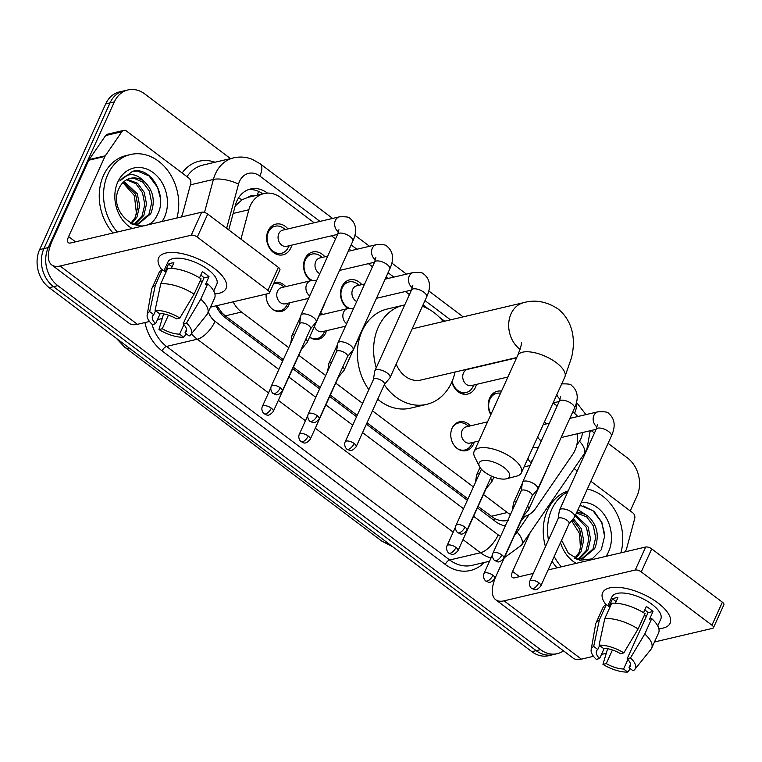 <?xml version="1.0" encoding="UTF-8"?>
<svg xmlns="http://www.w3.org/2000/svg" width="762" height="762" viewBox="0 0 762 762"><rect width="100%" height="100%" fill="white"/><g stroke="black" fill="none" stroke-linecap="round" stroke-linejoin="round"><path stroke-width="1.14" d="M289.579 302.828A14.811 11.859 -103.2 0 1 288.798 305A14.811 11.859 -103.2 0 1 281.511 311.382A14.811 11.859 -103.2 0 1 266.157 294.084M326.507 330.679A14.811 11.859 -103.2 0 1 325.726 332.861A14.811 11.859 -103.2 0 1 318.449 339.233A14.811 11.859 -103.2 0 1 309.562 337.137A13.887 11.116 76.8 0 0 317.154 338.585A13.887 11.116 76.8 0 0 323.574 333.423L324.85 331.07M474.24 442.084A14.811 11.859 -103.2 0 1 473.459 444.265A14.811 11.859 -103.2 0 1 466.182 450.637A14.811 11.859 -103.2 0 1 453.495 444.36A14.811 11.859 -103.2 0 1 452.123 428.177A14.811 11.859 -103.2 0 1 459.41 421.805A14.811 11.859 -103.2 0 1 470.43 425.863M291.751 245.145A15.754 12.611 -103.2 0 1 290.77 248.041A15.754 12.611 -103.2 0 1 283.016 254.822A15.754 12.611 -103.2 0 1 269.529 248.136A15.754 12.611 -103.2 0 1 268.072 230.924A15.754 12.611 -103.2 0 1 275.815 224.142A15.754 12.611 -103.2 0 1 287.941 228.924M310.886 280.711A15.754 12.611 -103.2 0 1 305 258.775A15.754 12.611 -103.2 0 1 312.753 251.993A15.754 12.611 -103.2 0 1 324.869 256.775M347.815 308.562A15.754 12.611 -103.2 0 1 341.938 286.626A15.754 12.611 -103.2 0 1 349.682 279.845A15.754 12.611 -103.2 0 1 361.807 284.626M476.412 384.4A15.754 12.611 -103.2 0 1 475.431 387.296A15.754 12.611 -103.2 0 1 467.687 394.078A15.754 12.611 -103.2 0 1 451.876 381.924M490.804 414.719A15.754 12.611 -103.2 0 1 489.671 398.031A15.754 12.611 -103.2 0 1 497.415 391.249A15.754 12.611 -103.2 0 1 501.501 391.135M522.932 516.788A27.765 22.231 76.8 0 0 524.123 516.55A27.765 22.231 76.8 0 0 535.657 508.368L572.891 454.114A27.765 22.231 76.8 0 0 575.005 450.352A27.765 22.231 76.8 0 0 577.301 433.759M253.794 195.977A9.258 7.41 76.8 0 0 248.117 197.31L242.211 199.682L235.172 205.997M478.041 506.473L494.567 518.503C499.377 520.856 503.93 521.446 508.225 520.275M216.856 305.667L222.133 313.058L225.276 315.868L283.321 359.635M293.38 367.217L320.25 387.487M330.308 395.068L357.188 415.338M367.027 422.767L467.982 498.891M248.117 197.32L264.014 193.577A27.765 22.231 76.8 0 0 248.86 209.75L240.944 239.135M571.148 418.09A27.765 22.231 76.8 0 0 570.405 417.119M483.47 494.519L507.34 512.521A27.765 22.231 76.8 0 0 510.464 514.521M233.115 301.847A27.765 22.231 76.8 0 0 241.506 312.058L288.741 347.672M298.799 355.263L325.679 375.523M335.737 383.115L362.607 403.374M372.456 410.804L473.412 486.937M314.163 222.761L280.797 197.606A27.765 22.231 76.8 0 0 264.014 193.577M557.146 406.003L553.069 402.927L559.203 401.488M444.694 321.202L439.131 317.011M428.673 309.124L423.043 304.876M409.413 294.599L405.327 291.522M388.029 278.463L386.115 277.025M372.485 266.748L368.398 263.662M351.092 250.612L349.177 249.174M335.547 238.897L331.46 235.81M320.697 312.591A14.811 11.859 -103.2 0 1 322.697 314.458M274.091 282.721A14.811 11.859 -103.2 0 1 274.739 282.54A14.811 11.859 -103.2 0 1 285.769 286.607M544.478 421.872A15.754 12.611 -103.2 0 1 546.468 423.882M563.518 650.862A27.765 22.231 -103.2 0 1 557.27 653.672A27.765 22.231 -103.2 0 1 540.487 649.634L57.826 285.655A27.765 22.231 -103.2 0 1 48.254 247.574L114.348 101.879L110.033 102.889A27.765 22.231 -103.2 0 1 123.682 90.935A27.765 22.231 -103.2 0 0 110.033 102.889L43.939 248.583L110.033 102.889L105.708 103.908A27.765 22.231 -103.2 0 1 119.358 91.954L127.997 89.926A27.765 22.231 -103.2 0 1 144.78 93.955L230.505 158.601M57.826 285.655L53.502 286.674A27.765 22.231 -103.2 0 1 43.939 248.583A27.765 22.231 -103.2 0 0 53.502 286.674L536.172 650.653L53.502 286.674L49.187 287.684A27.765 22.231 -103.2 0 1 39.624 249.593L105.708 103.908M557.27 653.672L552.955 654.682A27.765 22.231 -103.2 0 1 536.172 650.653A27.765 22.231 -103.2 0 0 552.955 654.682L548.64 655.691A27.765 22.231 -103.2 0 1 531.847 651.662L49.187 287.684M608.076 443.332L627.45 457.933A27.765 22.231 -103.2 0 1 637.013 496.024L630.25 510.931M591.093 430.52L594.446 433.054M114.348 101.879A27.765 22.231 -103.2 0 1 127.997 89.926M267.462 193.119L267.338 193.024A27.765 22.231 76.8 0 0 250.555 188.995A27.765 22.231 76.8 0 0 235.391 205.168L228.733 229.924M521.075 520.875A27.765 22.231 76.8 0 0 523.961 517.465L524.685 516.407M477.412 507.873L495.643 521.618A27.765 22.231 76.8 0 0 505.311 525.875M216.084 305.848A27.765 22.231 76.8 0 0 225.285 317.735L282.692 361.026M292.741 368.608L319.621 388.877M329.679 396.459L356.559 416.728M366.398 424.158L467.354 500.282M248.431 189.643A27.765 22.231 -103.2 0 1 262.785 193.872M548.469 540.001A46.282 37.062 -103.2 0 1 551.812 509.254A46.282 37.062 -103.2 0 1 567.785 491.823M587.312 489.109A46.282 37.062 -103.2 0 1 620.897 552.841M545.468 546.63A46.282 37.062 -103.2 0 1 547.497 510.264A46.282 37.062 -103.2 0 1 568.204 490.909M561.594 540.201L568.395 553.269L579.882 560.27L592.131 558.889L601.256 549.735L604.58 536.4L601.866 522.389L594.027 511.321L583.254 505.93M581.311 502.329A32.395 25.946 -103.2 0 1 606.6 518.484A32.395 25.946 -103.2 0 1 608.476 551.983A32.395 25.946 -103.2 0 1 606.047 556.327M576.196 563.337A32.395 25.946 -103.2 0 1 560.499 542.611M581.558 558.975L592.979 549.031L595.665 537.629L593.312 525.885L586.721 516.893L576.482 512.988M576.377 559.098L582.425 558.803L594.684 548.63C599.58 535.981 597.427 525.218 588.245 516.341A23.146 18.526 -103.2 0 0 576.567 512.788M578.015 559.232L586.121 550.64L588.807 539.239L586.464 527.495L575.243 515.712M578.92 559.241L587.835 550.24L590.521 538.839L588.169 527.085L575.643 514.836M574.738 558.298L579.263 552.25L581.949 540.849L579.606 529.104L572.472 519.684M575.51 558.698L580.977 551.85L583.663 540.448L581.32 528.695L573.329 518.655M571.586 520.741L579.53 533.543L580.53 549.212M577.987 509.683L588.245 516.341M561.346 566.823A46.282 37.062 -103.2 0 1 554.193 556.527M557.032 567.842A46.282 37.062 -103.2 0 1 552.04 561.261M604.514 533.429L601.532 522.141L592.969 510.721L581.425 505.844L579.749 505.787M657.939 602.933A37.024 15.383 24.4 0 1 662.007 606.285A37.024 15.383 24.4 0 1 658.854 628.688A37.024 15.383 24.4 0 0 670.065 623.297A37.024 15.383 24.4 0 0 657.939 602.933A37.024 15.383 24.4 0 0 620.735 587.569A37.024 15.383 24.4 0 0 605.961 604.695A37.024 15.383 24.4 0 1 602.628 592.712A37.024 15.383 24.4 0 1 657.939 602.933M574.091 468.582L577.253 470.964M590.883 481.241L632.87 512.902A4.629 3.705 76.8 0 1 634.708 518.541L626.554 548.859A4.629 3.705 76.8 0 1 626.297 549.564L625.278 551.812M495.767 576.663A37.024 15.983 -53 0 0 495.7 599.723L573.034 658.035A37.024 15.983 -53 0 0 581.416 659.149L593.512 656.301M495.7 599.723A37.024 15.983 -53 0 0 504.082 600.827L635.251 570.024L645.681 547.021L548.107 569.938M601.475 654.434L606.247 653.31M654.472 641.985L712.584 628.345A4.629 1.924 -155.6 0 0 713.461 627.736A4.629 1.924 -155.6 0 0 711.946 625.192L722.386 602.19A4.629 1.924 24.4 0 1 723.9 604.733L713.461 627.736M645.681 547.021A4.629 1.924 24.4 0 1 651.72 548.897L641.28 571.9L711.946 625.192M641.28 571.9A4.629 1.924 -155.6 0 0 635.251 570.024M651.72 548.897L722.386 602.19M533.314 573.405L514.512 577.825A9.258 3.991 127 0 1 512.416 577.548A9.258 3.991 127 0 1 512.597 571.424L530.304 532.381M644.804 609.876A18.517 7.687 -155.6 0 1 645.052 610.067A18.517 7.687 -155.6 0 1 648.043 612.667L627.174 658.673A18.517 7.687 24.4 0 1 630.25 666.264A18.517 7.687 24.4 0 1 629.002 667.722L630.517 664.369M627.917 659.463L623.602 668.988A18.517 7.687 24.4 0 1 606.266 663.588L612.438 649.986M646.519 616.039A18.517 7.687 24.4 0 1 644.081 615.772M643.538 612.677L646.347 606.476A26.841 11.154 24.4 0 1 649.91 608.933A26.841 11.154 24.4 0 1 653.015 611.495L649.538 619.163L651.72 618.649A30.547 12.687 24.4 0 1 658.597 632.898L651.643 648.233A30.547 12.687 24.4 0 1 650.929 649.386L634.746 669.474A24.07 9.992 24.4 0 1 633.098 670.808L629.002 667.722M607.914 605.704L611.905 596.913A26.841 11.154 24.4 0 1 652.005 604.333A26.841 11.154 24.4 0 1 660.797 619.096L657.73 625.85M615.382 603.209L617.915 597.608A26.841 11.154 24.4 0 0 612.515 598.875L609.038 606.552L606.333 604.514L599.38 619.849L593.684 646.424L597.779 649.51L599.589 645.538M604.266 648.281L599.599 658.558L596.284 659.34A24.07 9.992 24.4 0 1 591.16 649.7L595.608 624.297A30.547 12.687 24.4 0 1 596.008 622.992L602.961 607.657A30.547 12.687 24.4 0 1 606.333 604.514M611.734 603.237A30.547 12.687 24.4 0 1 645.052 613.629L638.099 628.964L623.83 652.863L620.506 653.644A18.517 7.687 24.4 0 0 603.18 648.243L599.075 645.157L604.78 618.582L611.734 603.237M596.008 622.992A30.547 12.687 24.4 0 1 599.38 619.849M604.78 618.582A30.547 12.687 24.4 0 1 638.099 628.964M607.619 648.71L602.952 664.359L606.266 663.588M623.602 668.988L627.697 672.074L630.326 668.722M627.697 672.074A24.07 9.992 24.4 0 1 602.952 664.359M591.16 649.7A24.07 9.992 24.4 0 1 593.684 646.424M599.075 645.157A24.07 9.992 24.4 0 1 623.83 652.863M599.599 658.558A18.517 7.687 24.4 0 1 596.532 650.967A18.517 7.687 24.4 0 1 597.779 649.51M627.174 658.673L630.498 657.892L644.766 633.994L651.72 618.649M644.766 633.994A30.547 12.687 24.4 0 1 651.643 648.233M630.498 657.892A24.07 9.992 24.4 0 1 634.746 669.474M648.043 612.667L653.015 611.495M612.515 598.875L616.115 601.589M117.348 232A46.282 37.062 -103.2 0 1 107.813 174.431A46.282 37.062 -103.2 0 1 130.569 154.515A46.282 37.062 -103.2 0 1 168.126 171.05A46.282 37.062 -103.2 0 1 176.898 218.018M113.033 233.02A46.282 37.062 -103.2 0 1 103.499 175.441A46.282 37.062 -103.2 0 1 126.244 155.524L130.569 154.515M118.967 188.528C106.204 214.227 145.38 241.84 157.258 214.913C167.773 196.948 152.324 168.469 134.884 170.859L132.712 171.24L119.815 180.927C127.445 172.364 135.588 172.555 144.247 181.518A23.146 18.526 -103.2 0 0 130.464 178.308A23.146 18.526 -103.2 0 0 119.082 188.262A23.146 18.526 -103.2 0 0 118.967 188.528M132.197 228.514A32.395 25.946 -103.2 0 1 117.815 181.975A32.395 25.946 -103.2 0 1 153.324 172.726A32.395 25.946 -103.2 0 1 164.478 217.16A32.395 25.946 -103.2 0 1 162.049 221.504M137.56 224.152L148.971 214.208L151.667 202.806L149.314 191.052L142.723 182.07L133.788 178.222L129.997 178.422M132.369 224.276L138.427 223.98L150.685 213.808C155.581 201.158 153.429 190.395 144.247 181.518M134.017 224.409L142.123 215.817L144.809 204.416L142.456 192.662L135.865 183.68L126.597 179.803M134.922 224.419L143.837 215.417L146.523 204.016L144.17 192.262L137.579 183.28L127.425 179.375M130.74 223.476L135.265 217.427L137.951 206.026L135.607 194.272L123.415 182.128M131.512 223.876L136.979 217.027L139.665 205.626L137.322 193.872L124.187 181.451M122.882 182.651L134.398 195.653L136.531 214.389M160.515 198.606L157.534 187.309L148.961 175.889L137.427 171.021L132.321 171.336M504.006 467.497A16.659 6.925 -155.6 0 0 485.708 460.458A16.659 6.925 -155.6 0 0 479.479 466.535A16.659 6.925 -155.6 0 0 484.575 472.059A16.659 6.925 -155.6 0 0 506.482 478.784A16.659 6.925 -155.6 0 0 504.006 467.497M479.479 466.535L474.736 457.057A25.918 10.763 24.4 0 1 474.164 451.399A25.918 10.763 24.4 0 1 512.883 458.562A25.918 10.763 24.4 0 1 521.37 472.821A25.918 10.763 24.4 0 1 516.731 476.117L506.482 478.784M376.238 367.732A50.911 40.767 -103.2 0 1 378.304 327.155A50.911 40.767 -103.2 0 1 403.327 305.248A50.911 40.767 -103.2 0 1 404.717 304.952M422.386 306.334A50.911 40.767 -103.2 0 1 443.198 321.554M455.047 372.018A50.911 40.767 -103.2 0 1 451.637 382.457A50.911 40.767 -103.2 0 1 426.606 404.374A50.911 40.767 -103.2 0 1 384.277 384.734M368.846 389.63A50.911 40.767 -103.2 0 1 362.112 330.965A50.911 40.767 -103.2 0 1 387.134 309.048L403.327 305.248M396.192 364.084A25.918 20.755 76.8 0 0 420.891 380.038L516.75 357.53M426.606 404.374L410.413 408.175A50.911 40.767 -103.2 0 1 377.704 399.24M569.043 523.799L574.472 517.293A8.334 3.458 -155.6 0 0 574.681 516.95A8.334 3.458 -155.6 0 0 571.957 512.369A8.334 3.458 -155.6 0 0 561.099 508.987A8.334 3.458 -155.6 0 0 559.508 510.073A8.334 3.458 -155.6 0 0 559.394 510.454L558.079 518.827M568.947 523.904A6.02 2.496 -155.6 0 0 569.1 523.665A6.02 2.496 -155.6 0 0 567.128 520.351A6.02 2.496 -155.6 0 0 559.289 517.912A6.02 2.496 -155.6 0 0 558.136 518.693L529.828 581.111C527.971 585.664 532.276 589.312 531.686 588.397A6.02 2.6 127 0 0 533.038 588.578A6.02 2.6 -53 0 0 538.81 582.778A6.02 2.496 -155.6 0 0 529.828 581.111M533.038 447.103A13.887 11.116 76.8 0 0 533.943 447.561M537.648 436.921A8.334 6.668 76.8 0 0 541.372 440.788M500.539 393.249A13.887 11.116 76.8 0 0 496.767 393.325A13.887 11.116 76.8 0 0 489.937 399.307A13.887 11.116 76.8 0 0 491.042 414.185M532.105 495.948L537.534 489.442A8.334 3.458 -155.6 0 0 537.753 489.099A8.334 3.458 -155.6 0 0 535.019 484.518A8.334 3.458 -155.6 0 0 524.161 481.136A8.334 3.458 -155.6 0 0 522.58 482.222A8.334 3.458 -155.6 0 0 522.465 482.603L521.141 490.976M532.009 496.052A6.02 2.496 -155.6 0 0 532.162 495.814A6.02 2.496 -155.6 0 0 530.19 492.5A6.02 2.496 -155.6 0 0 522.351 490.061A6.02 2.496 -155.6 0 0 521.208 490.842L492.89 553.26C491.042 557.813 495.348 561.461 494.748 560.546A6.02 2.6 127 0 0 496.11 560.727A6.02 2.6 -53 0 0 501.882 554.927A6.02 2.496 -155.6 0 0 492.89 553.26M516.598 357.845L467.582 369.36A8.334 6.668 76.8 0 0 463.487 372.942A8.334 6.668 76.8 0 0 464.248 382.048A8.334 6.668 76.8 0 0 471.383 385.582L507.911 377M452.133 381.324A13.887 11.116 76.8 0 0 466.182 392.506A13.887 11.116 76.8 0 0 472.602 387.344L473.878 385M359.264 285.217L357.073 283.683A13.887 11.116 76.8 0 0 349.034 281.921A13.887 11.116 76.8 0 0 342.205 287.893A13.887 11.116 76.8 0 0 349.272 308.296M364.674 283.95L356.778 285.807A8.334 6.668 76.8 0 0 352.682 289.389A8.334 6.668 76.8 0 0 356.702 301.533M384.372 384.534L389.801 378.028A8.334 3.458 -155.6 0 0 390.02 377.695A8.334 3.458 -155.6 0 0 387.287 373.113A8.334 3.458 -155.6 0 0 376.428 369.732A8.334 3.458 -155.6 0 0 374.847 370.808A8.334 3.458 -155.6 0 0 374.733 371.189L373.409 379.562M384.277 384.648A6.02 2.496 -155.6 0 0 384.429 384.41A6.02 2.496 -155.6 0 0 382.457 381.095A6.02 2.496 -155.6 0 0 374.618 378.657A6.02 2.496 -155.6 0 0 373.475 379.438L345.157 441.855C343.31 446.408 347.615 450.056 347.015 449.142A6.02 2.6 127 0 0 348.377 449.323A6.02 2.6 -53 0 0 354.149 443.513A6.02 2.496 -155.6 0 0 345.157 441.855M322.336 257.365L320.145 255.832A13.887 11.116 76.8 0 0 312.096 254.07A13.887 11.116 76.8 0 0 305.276 260.042A13.887 11.116 76.8 0 0 312.344 280.445M327.746 256.099L319.84 257.956A8.334 6.668 76.8 0 0 315.754 261.537A8.334 6.668 76.8 0 0 319.773 273.682M347.434 356.683L352.873 350.177A8.334 3.458 -155.6 0 0 353.082 349.844A8.334 3.458 -155.6 0 0 350.358 345.262A8.334 3.458 -155.6 0 0 339.5 341.881A8.334 3.458 -155.6 0 0 337.909 342.957A8.334 3.458 -155.6 0 0 337.795 343.338L336.48 351.711M347.348 356.797A6.02 2.496 -155.6 0 0 347.501 356.559A6.02 2.496 -155.6 0 0 345.529 353.244A6.02 2.496 -155.6 0 0 337.68 350.806A6.02 2.496 -155.6 0 0 336.537 351.587L308.229 414.004C306.372 418.557 310.677 422.205 310.077 421.291A6.02 2.6 127 0 0 311.439 421.472A6.02 2.6 -53 0 0 317.211 415.661A6.02 2.496 -155.6 0 0 308.229 414.004M285.398 229.514L283.207 227.981A13.887 11.116 76.8 0 0 275.168 226.219A13.887 11.116 76.8 0 0 268.338 232.191A13.887 11.116 76.8 0 0 269.624 247.364A13.887 11.116 76.8 0 0 281.511 253.251A13.887 11.116 76.8 0 0 287.931 248.088L289.208 245.735M338.938 229.733L337.642 234.286A8.334 3.458 -155.6 0 1 349.701 236.306A8.334 3.458 -155.6 0 1 350.082 236.582A8.334 3.458 -155.6 0 1 352.816 241.173C354.32 237.839 359.616 226.104 349.92 218.361C349.653 217.084 346.167 216.57 339.481 216.818L282.912 230.105A8.334 6.668 76.8 0 0 278.816 233.686A8.334 6.668 76.8 0 0 279.587 242.792A8.334 6.668 76.8 0 0 286.722 246.326L337.595 234.372M310.505 328.832L315.935 322.326A8.334 3.458 -155.6 0 0 316.154 321.993A8.334 3.458 -155.6 0 0 313.42 317.411A8.334 3.458 -155.6 0 0 302.562 314.02A8.334 3.458 -155.6 0 0 300.98 315.106A8.334 3.458 -155.6 0 0 300.866 315.487L299.542 323.86M310.41 328.946A6.02 2.496 -155.6 0 0 310.563 328.698A6.02 2.496 -155.6 0 0 308.591 325.393A6.02 2.496 -155.6 0 0 300.752 322.945A6.02 2.496 -155.6 0 0 299.609 323.736L271.291 386.153C269.443 390.706 273.748 394.354 273.148 393.44A6.02 2.6 127 0 0 274.51 393.621A6.02 2.6 -53 0 0 280.283 387.81A6.02 2.496 -155.6 0 0 271.291 386.153M516.436 501.358A8.334 3.458 -155.6 0 0 515.207 501.501A8.334 3.458 -155.6 0 0 513.617 502.587A8.334 3.458 -155.6 0 0 513.512 502.968L512.34 510.378M523.151 516.312L528.58 509.807A8.334 3.458 -155.6 0 0 528.79 509.464A8.334 3.458 -155.6 0 0 527.485 506.13M523.056 516.426A6.02 2.496 -155.6 0 0 523.208 516.179A6.02 2.496 -155.6 0 0 523.275 515.417M468.773 426.253L466.582 424.72A13.887 11.116 76.8 0 0 458.543 422.958A13.887 11.116 76.8 0 0 452.342 427.72M487.575 421.843L466.287 426.844A8.334 6.668 76.8 0 0 462.191 430.425A8.334 6.668 76.8 0 0 462.963 439.531A8.334 6.668 76.8 0 0 470.097 443.065L478.879 440.998M479.498 473.507A8.334 3.458 -155.6 0 0 478.279 473.65A8.334 3.458 -155.6 0 0 476.688 474.736A8.334 3.458 -155.6 0 0 476.574 475.117L475.412 482.527M457.219 448.475A13.887 11.116 76.8 0 0 464.887 449.99A13.887 11.116 76.8 0 0 471.307 444.827L472.583 442.474M486.213 488.461L491.652 481.955A8.334 3.458 -155.6 0 0 491.861 481.613A8.334 3.458 -155.6 0 0 490.557 478.279M486.118 488.575A6.02 2.496 -155.6 0 0 486.28 488.328A6.02 2.496 -155.6 0 0 486.337 487.566M331.765 362.102A8.334 3.458 -155.6 0 0 330.546 362.245A8.334 3.458 -155.6 0 0 328.955 363.322A8.334 3.458 -155.6 0 0 328.841 363.712L327.679 371.123M314.401 326.469A8.334 6.668 76.8 0 0 322.364 331.651L345.5 326.222M338.48 377.047L343.919 370.542A8.334 3.458 -155.6 0 0 344.129 370.208A8.334 3.458 -155.6 0 0 342.814 366.865M338.385 377.161A6.02 2.496 -155.6 0 0 338.547 376.923A6.02 2.496 -155.6 0 0 338.604 376.152M284.112 286.998L281.921 285.464A13.887 11.116 76.8 0 0 273.872 283.702A13.887 11.116 76.8 0 0 273.615 283.759L273.872 283.702M309.705 295.866A8.334 6.668 76.8 0 1 306.676 284.321A8.334 6.668 76.8 0 1 310.772 280.74L281.616 287.579A8.334 6.668 76.8 0 0 277.53 291.17A8.334 6.668 76.8 0 0 278.292 300.276A8.334 6.668 76.8 0 0 285.426 303.8L308.572 298.371M294.837 334.251A8.334 3.458 -155.6 0 0 293.608 334.394A8.334 3.458 -155.6 0 0 292.017 335.471A8.334 3.458 -155.6 0 0 291.913 335.852L290.741 343.271M272.548 309.22A13.887 11.116 76.8 0 0 280.226 310.734A13.887 11.116 76.8 0 0 286.645 305.572L287.922 303.219M301.552 349.196L306.981 342.69A8.334 3.458 -155.6 0 0 307.191 342.357A8.334 3.458 -155.6 0 0 305.886 339.014M301.457 349.31A6.02 2.496 -155.6 0 0 301.609 349.072A6.02 2.496 -155.6 0 0 301.676 348.301M213.941 268.11A37.024 15.383 24.4 0 1 218.008 271.462A37.024 15.383 24.4 0 1 214.855 293.865A37.024 15.383 24.4 0 0 226.066 288.474A37.024 15.383 24.4 0 0 213.941 268.11A37.024 15.383 24.4 0 0 176.736 252.746A37.024 15.383 24.4 0 0 161.963 269.872A37.024 15.383 24.4 0 1 158.629 257.889A37.024 15.383 24.4 0 1 213.941 268.11M105.318 155.791A4.629 3.705 76.8 0 0 104.966 156.42L88.773 160.22A4.629 3.705 -103.2 0 1 89.125 159.601L105.318 155.791L121.815 131.759A4.629 3.705 76.8 0 1 123.739 130.397A4.629 3.705 76.8 0 1 126.53 131.064L188.871 178.079A4.629 3.705 76.8 0 1 190.71 183.718L182.556 214.036A4.629 3.705 76.8 0 1 182.299 214.741L181.28 216.989M88.773 160.22L52.407 240.401A37.024 15.983 -53 0 0 51.702 264.9A37.024 15.983 -53 0 0 60.084 266.005L191.252 235.201L201.682 212.198L70.514 243.002A9.258 3.991 127 0 1 68.418 242.726A9.258 3.991 127 0 1 68.599 236.601L104.966 156.42M89.125 159.601L105.623 135.56A4.629 3.705 -103.2 0 1 107.537 134.198L123.739 130.397M51.702 264.9L129.035 323.212A37.024 15.983 -53 0 0 137.417 324.326L149.514 321.478M157.477 319.611L162.249 318.487M210.474 307.162L268.586 293.513A4.629 1.924 -155.6 0 0 269.462 292.913A4.629 1.924 -155.6 0 0 267.948 290.37L278.387 267.367A4.629 1.924 24.4 0 1 279.902 269.91L269.462 292.913M201.682 212.198A4.629 1.924 24.4 0 1 207.721 214.074L197.282 237.077L267.948 290.37M197.282 237.077A4.629 1.924 -155.6 0 0 191.252 235.201M207.721 214.074L278.387 267.367M200.797 275.053A18.517 7.687 -155.6 0 1 201.054 275.244A18.517 7.687 -155.6 0 1 204.045 277.844L183.175 323.85A18.517 7.687 24.4 0 1 186.252 331.441A18.517 7.687 24.4 0 1 185.004 332.889L186.519 329.536M183.918 324.641L179.603 334.166A18.517 7.687 24.4 0 1 162.268 328.755L168.44 315.163M202.521 281.216A18.517 7.687 24.4 0 1 200.082 280.949M199.53 277.854L202.349 271.643A26.841 11.154 24.4 0 1 205.911 274.11A26.841 11.154 24.4 0 1 209.017 276.673L205.54 284.34L207.721 283.826A30.547 12.687 24.4 0 1 214.598 298.066L207.645 313.411A30.547 12.687 24.4 0 1 206.931 314.563L190.748 334.651A24.07 9.992 24.4 0 1 189.1 335.985L185.004 332.889M163.916 270.881L167.907 262.09A26.841 11.154 24.4 0 1 207.997 269.51A26.841 11.154 24.4 0 1 216.799 284.274L213.731 291.027M171.383 268.376L173.917 262.785A26.841 11.154 24.4 0 0 168.516 264.052L165.04 271.72L162.335 269.681L155.381 285.026L149.685 311.601L153.781 314.687L155.581 310.715M160.268 313.458L155.6 323.736L152.286 324.517A24.07 9.992 24.4 0 1 147.161 314.877L151.609 289.474A30.547 12.687 24.4 0 1 152.009 288.169L158.963 272.834A30.547 12.687 24.4 0 1 162.335 269.681M167.735 268.415A30.547 12.687 24.4 0 1 201.054 278.806L194.1 294.142L179.832 318.04L176.508 318.821A18.517 7.687 24.4 0 0 159.182 313.42L155.077 310.334L160.782 283.759L167.735 268.415M152.009 288.169A30.547 12.687 24.4 0 1 155.381 285.026M160.782 283.759A30.547 12.687 24.4 0 1 194.1 294.142M163.62 313.887L158.953 329.536L162.268 328.755M179.603 334.166L183.699 337.252L186.328 333.899M183.699 337.252A24.07 9.992 24.4 0 1 158.953 329.536M147.161 314.877A24.07 9.992 24.4 0 1 149.685 311.601M155.077 310.334A24.07 9.992 24.4 0 1 179.832 318.04M155.6 323.736A18.517 7.687 24.4 0 1 152.533 316.144A18.517 7.687 24.4 0 1 153.781 314.687M183.175 323.85L186.5 323.069L200.768 299.161L207.721 283.826M200.768 299.161A30.547 12.687 24.4 0 1 207.645 313.411M186.5 323.069A24.07 9.992 24.4 0 1 190.748 334.651M204.045 277.844L209.017 276.673M168.516 264.052L172.107 266.767M238.373 198.177A27.765 9.277 15.1 0 1 242.211 199.682M493.719 520.17A27.765 11.982 -53 0 0 494.567 518.503M221.513 314.287A27.765 11.982 -53 0 0 222.133 313.058M257.27 195.167A27.765 11.982 -53 0 0 258.547 191.367M491.109 516.331L507.34 512.521M225.276 315.868L241.506 312.058M233.172 213.436L248.86 209.75M386.982 542.42A32.395 13.983 127 0 1 381.8 541.106L124.806 347.301A32.395 13.983 -53 0 0 129.978 348.615M531.847 651.662L540.487 649.634M39.624 249.593L48.254 247.574M576.758 445.179L579.463 441.236A18.517 14.821 76.8 0 0 580.873 438.722A18.517 14.821 76.8 0 0 582.482 432.54M577.767 416.538A18.517 14.821 76.8 0 0 574.491 413.337L572.729 412.004M576.263 403.269A18.517 7.991 127 0 1 574.491 413.337M319.973 221.399L259.823 176.041A18.517 14.821 76.8 0 0 239.535 181.327A18.517 14.821 76.8 0 0 238.535 184.137L226.638 228.343M204.502 212.465L213.398 179.432A37.024 29.651 -103.2 0 1 215.408 173.803A37.024 29.651 -103.2 0 1 233.61 157.867L202.844 165.097A37.024 29.651 76.8 0 0 187.014 176.679M190.414 184.833L213.398 179.432A18.517 6.182 15.1 0 1 238.535 184.137M484.251 562.489A41.653 33.357 -103.2 0 1 445.256 564.442L162.096 350.911A41.653 33.357 -103.2 0 1 144.951 322.555M182.137 173.003A41.653 33.357 -103.2 0 1 215.017 162.239M491.052 557.946A37.024 29.651 -103.2 0 1 480.46 552.755L449.694 559.975A37.024 29.651 76.8 0 0 472.078 565.347L489.556 561.251M268.51 392.916L197.301 339.214L166.535 346.443L449.694 559.975A4.629 2 -53 0 0 445.256 564.442M208.321 311.906A18.517 14.821 76.8 0 0 215.055 321.345A18.517 7.991 127 0 1 197.301 339.214A37.024 29.651 -103.2 0 1 191.491 333.718M152.019 324.26A37.024 29.651 76.8 0 0 166.535 346.443A4.629 2 -53 0 0 162.096 350.911M473.583 516.303L498.215 534.876A18.517 7.991 127 0 1 480.46 552.755L463.02 539.601M453.171 532.171L315.287 428.187M305.438 420.767L278.349 400.336M514.788 534.743A18.517 14.821 76.8 0 0 517.093 532.114L529.161 514.521M450.513 319.84L424.986 300.59M393.84 277.101L388.058 272.739M356.911 249.25L351.12 244.888M215.055 321.345L278.863 369.465M288.922 377.047L315.792 397.316M325.85 404.898L352.73 425.167M362.569 432.587L463.525 508.721M498.215 534.876A18.517 14.821 76.8 0 0 500.558 536.353M517.093 532.114A18.517 8.963 34.5 0 1 521.57 545.116L583.93 454.247A18.517 8.963 34.5 0 0 579.463 441.236M332.623 218.427L260.175 163.792A18.517 7.991 127 0 1 259.823 176.041M522.465 517.817L523.961 517.465M266.786 193.157L267.338 193.024M504.082 600.827L581.416 659.149M512.597 571.424L519.522 576.653M412.175 328.841L523.799 302.628C535.191 299.428 546.554 301.495 557.898 308.829C574.815 322.488 575.205 343.157 571.443 357.892L564.852 376.961A25.918 10.763 -155.6 0 0 556.355 362.712A25.918 10.763 -155.6 0 0 517.646 355.549L474.164 451.399M523.799 302.628A25.918 20.755 76.8 0 0 511.064 313.782A25.918 20.755 76.8 0 0 519.989 349.329A25.918 20.755 76.8 0 0 520.055 349.377M531.686 588.397C533.905 588.959 535.276 592.322 540.782 586.083A6.02 2.496 -155.6 0 0 538.81 582.778M569.824 418.395L598.018 411.775A8.334 6.668 76.8 0 0 593.922 415.366A8.334 6.668 76.8 0 0 597.046 426.977M598.018 411.775C604.704 411.537 608.181 412.052 608.457 413.318C618.153 421.062 612.858 432.797 611.343 436.131A8.334 3.458 -155.6 0 0 608.619 431.549A8.334 3.458 -155.6 0 0 608.228 431.263A8.334 3.458 -155.6 0 0 596.17 429.244L597.475 424.701M494.748 560.546C496.976 561.108 498.348 564.471 503.853 558.232A6.02 2.496 -155.6 0 0 501.882 554.927M561.08 383.924C567.766 383.686 571.252 384.2 571.519 385.467C581.216 393.211 575.92 404.946 574.415 408.28A8.334 3.458 -155.6 0 0 571.681 403.698A8.334 3.458 -155.6 0 0 571.3 403.412A8.334 3.458 -155.6 0 0 559.241 401.393L560.537 396.85M556.822 394.668A8.334 6.668 76.8 0 0 560.118 399.126M464.944 527.066A6.02 2.6 -53 0 1 459.172 532.876A6.02 2.6 127 0 1 457.81 532.695C460.038 533.257 461.41 536.619 466.916 530.381A6.02 2.496 -155.6 0 0 464.944 527.066A6.02 2.496 -155.6 0 0 455.962 525.409L481.432 469.249M347.015 449.142C349.244 449.704 350.615 453.066 356.121 446.827A6.02 2.496 -155.6 0 0 354.149 443.513M385.153 279.14L413.347 272.52A8.334 6.668 76.8 0 0 409.251 276.101A8.334 6.668 76.8 0 0 412.385 287.722M413.347 272.52C420.033 272.272 423.52 272.786 423.786 274.063C433.483 281.807 428.187 293.541 426.682 296.875A8.334 3.458 -155.6 0 0 423.948 292.294A8.334 3.458 -155.6 0 0 423.567 292.008A8.334 3.458 -155.6 0 0 411.509 289.989L412.804 285.436M310.077 421.291C312.306 421.853 313.677 425.215 319.183 418.976A6.02 2.496 -155.6 0 0 317.211 415.661M348.224 251.289L376.418 244.669A8.334 6.668 76.8 0 0 372.323 248.25A8.334 6.668 76.8 0 0 375.447 259.871M376.418 244.669C383.105 244.421 386.582 244.935 386.858 246.212C396.554 253.956 391.258 265.69 389.744 269.024A8.334 3.458 -155.6 0 0 387.02 264.443A8.334 3.458 -155.6 0 0 386.629 264.157A8.334 3.458 -155.6 0 0 374.571 262.138L375.876 257.585M273.148 393.44C275.377 394.002 276.749 397.354 282.254 391.125A6.02 2.496 -155.6 0 0 280.283 387.81M339.481 216.818A8.334 6.668 76.8 0 0 335.385 220.399A8.334 6.668 76.8 0 0 338.518 232.01M492.928 575.291A6.02 2.6 -53 0 1 487.156 581.092A6.02 2.6 127 0 1 485.794 580.92C488.023 581.473 489.385 584.835 494.89 578.596A6.02 2.496 -155.6 0 0 492.928 575.291A6.02 2.496 -155.6 0 0 483.937 573.624L492.404 554.955M547.287 468.087L545.697 472.202A8.334 3.458 -155.6 0 0 545.821 471.316M527.99 458.229A8.334 6.668 76.8 0 0 531.304 462.982M455.99 547.44A6.02 2.6 -53 0 1 450.218 553.241A6.02 2.6 127 0 1 448.856 553.06C451.085 553.622 452.457 556.984 457.962 550.745A6.02 2.496 -155.6 0 0 455.99 547.44A6.02 2.496 -155.6 0 0 446.999 545.773L455.476 527.104M308.258 436.026A6.02 2.6 -53 0 1 302.485 441.836A6.02 2.6 127 0 1 301.123 441.655C303.352 442.217 304.724 445.579 310.229 439.341A6.02 2.496 -155.6 0 0 308.258 436.026A6.02 2.496 -155.6 0 0 299.266 434.369L307.743 415.7M319.507 315.211L347.701 308.591A8.334 6.668 76.8 0 0 343.605 312.172A8.334 6.668 76.8 0 0 346.634 323.717M362.617 328.822L361.036 332.937A8.334 3.458 -155.6 0 0 361.15 332.061M271.329 408.175A6.02 2.6 -53 0 1 265.557 413.985A6.02 2.6 127 0 1 264.195 413.804C266.424 414.366 267.786 417.728 273.291 411.49A6.02 2.496 -155.6 0 0 271.329 408.175A6.02 2.496 -155.6 0 0 262.338 406.517L270.805 387.848M325.679 300.971L324.098 305.086A8.334 3.458 -155.6 0 0 324.221 304.209M60.084 266.005L137.417 324.326M68.599 236.601L75.524 241.821M121.815 131.759L105.623 135.56M522.913 516.836L524.123 516.55M116.31 338.309L124.806 347.301M381.8 541.106L392.706 546.735M583.93 454.247L586.931 448.904L590.226 430.721M585.959 414.614L576.491 402.403M504.358 557.727L521.57 545.116M260.175 163.792L252.451 159.401C246.278 156.934 240.001 156.42 233.61 157.867M463.163 316.868L428.768 290.932M406.489 274.13L391.839 263.08M369.56 246.278L354.901 235.229M564.852 376.961L521.37 472.821M521.465 342.367C521.865 343.652 520.598 348.053 517.646 355.549M543.935 424.482L543.449 424.139M543.22 424.644L549.345 423.205M596.17 429.244L559.508 510.073M561.127 437.559L596.132 429.339M611.343 436.131L574.681 516.95M540.782 586.083L569.1 523.665M496.767 393.325L492.042 394.44M559.241 401.393L522.58 482.222M574.415 408.28L537.753 489.099M503.853 558.232L532.162 495.814M466.182 392.506L461.458 393.621M466.916 530.381L491.528 476.126M455.962 525.409C454.104 529.961 458.41 533.61 457.81 532.695M349.034 281.921L344.31 283.026M411.509 289.989L374.847 370.808M376.466 298.294L411.47 290.074M426.682 296.875L390.02 377.695M356.121 446.827L384.429 384.41M312.096 254.07L307.372 255.175M374.571 262.138L337.909 342.957M339.528 270.443L374.533 262.223M389.744 269.024L353.082 349.844M319.183 418.976L347.501 356.559M275.168 226.219L270.443 227.324M337.642 234.286L300.98 315.106M281.511 253.251L276.787 254.356M352.816 241.173L316.154 321.993M282.254 391.125L310.563 328.698M522.341 483.356L513.617 502.587M524.046 466.916L530.171 465.477M531.609 462.305L531.828 460.772M532.733 447.77L538.267 447.618M545.697 472.202L528.79 509.464M494.89 578.596L523.208 516.179M483.937 573.624C482.089 578.177 486.394 581.825 485.794 580.92M458.543 422.958L455.6 423.643M480.003 467.43L476.688 474.736M464.887 449.99L461.953 450.675M493.909 477.107L491.861 481.613M457.962 550.745L486.28 488.328M446.999 545.773C445.151 550.326 449.456 553.974 448.856 553.06M321.04 314.849L320.002 314.125M337.68 344.1L328.955 363.322M317.154 338.585L314.22 339.271M346.939 323.05L347.158 321.507M347.701 308.591L353.606 308.362M361.036 332.937L344.129 370.208M310.229 439.341L338.547 376.923M299.266 434.369C297.418 438.922 301.723 442.57 301.123 441.655M300.742 316.249L292.017 335.471M280.226 310.734L277.282 311.42M310.01 295.199L310.229 293.656M310.772 280.74L316.668 280.511M324.098 305.086L307.191 342.357M273.291 411.49L301.609 349.072M262.338 406.517C260.49 411.07 264.795 414.719 264.195 413.804"/></g></svg>
